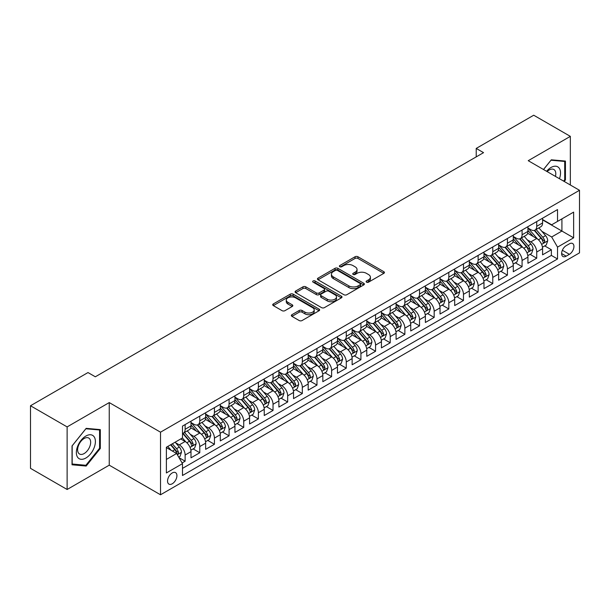 <?xml version="1.0" encoding="UTF-8"?>
<svg xmlns="http://www.w3.org/2000/svg" width="610" height="610" viewBox="0 0 610 610"><rect width="100%" height="100%" fill="white"/><g stroke="black" fill="none" stroke-linecap="round" stroke-linejoin="round"><path stroke-width="0.91" d="M366.534 282.163A1.426 0.824 0 0 0 368.547 282.163L383.827 273.349A2.036 1.174 0 0 0 384.422 272.517A2.036 1.174 0 0 0 383.827 271.686L357.94 256.741A2.036 1.174 0 0 0 355.066 256.741L339.785 265.563A1.426 0.824 0 0 0 339.373 266.143A1.426 0.824 0 0 0 339.785 266.722A1.426 0.824 0 0 0 341.798 266.722L343.781 265.586A6.504 3.759 0 0 1 352.984 265.586L355.134 266.829A6.504 3.759 0 0 1 357.041 269.483A6.504 3.759 0 0 1 355.134 272.144L353.159 273.28A1.426 0.824 0 0 0 352.74 273.867A1.426 0.824 0 0 0 353.159 274.447A1.426 0.824 0 0 0 355.173 274.447L357.147 273.303A6.504 3.759 0 0 1 366.351 273.303L368.509 274.546A6.504 3.759 0 0 1 370.415 277.207A6.504 3.759 0 0 1 368.509 279.86L366.534 281.004A1.426 0.824 0 0 0 366.114 281.584A1.426 0.824 0 0 0 366.534 282.163L366.534 281.004M172.233 483.783A6.626 3.828 120 0 0 176.564 477.935A6.626 3.828 120 0 0 175.55 472.628A6.626 3.828 120 0 0 172.233 472.956A6.626 3.828 120 0 0 167.902 478.797A6.626 3.828 120 0 0 168.924 484.111A6.626 3.828 120 0 0 172.233 483.783M291.938 314.691A2.036 1.174 0 0 0 291.344 315.522A2.036 1.174 0 0 0 291.938 316.354L299.197 320.54A2.036 1.174 0 0 0 302.08 320.54L319.045 310.749A2.036 1.174 0 0 0 319.64 309.918A2.036 1.174 0 0 0 319.045 309.087L293.158 294.142A2.036 1.174 0 0 0 290.284 294.142L273.318 303.94A2.036 1.174 0 0 0 272.723 304.771A2.036 1.174 0 0 0 273.318 305.602L282.087 310.665A2.036 1.174 0 0 0 284.962 310.665L292.228 306.472A2.036 1.174 0 0 0 292.823 305.64A2.036 1.174 0 0 0 292.228 304.809L287.874 302.301A5.437 3.141 0 0 1 286.281 300.082A5.437 3.141 0 0 1 289.643 297.177A5.437 3.141 0 0 1 295.568 297.855L312.61 307.692A5.437 3.141 0 0 1 314.203 309.918A5.437 3.141 0 0 1 310.848 312.816A5.437 3.141 0 0 1 304.916 312.137L302.08 310.498A2.036 1.174 0 0 0 299.197 310.498L291.938 314.691L291.938 316.354M109.243 402.585L67.123 426.901L30.5 405.757L30.5 468.343L67.123 489.487L109.243 465.171L160.514 494.779L160.514 432.185L109.243 402.585L109.243 465.171M570.342 185.005L570.342 136.365L528.229 160.689L579.5 190.29L160.514 432.185M570.342 136.365L533.72 115.221L476.219 148.421L476.219 156.877M30.5 405.757L88 372.558L95.328 376.789L483.547 152.652L476.219 148.421M343.918 294.721A2.036 1.174 0 0 0 346.8 294.721L363.766 284.923A2.036 1.174 0 0 0 364.361 284.1A2.036 1.174 0 0 0 363.766 283.269L337.879 268.324A2.036 1.174 0 0 0 335.004 268.324L318.039 278.122A2.036 1.174 0 0 0 317.444 278.953A2.036 1.174 0 0 0 318.039 279.776L343.918 294.721M313.647 282.476A1.426 0.824 0 0 1 315.088 282.674L315.088 280.981L341.402 296.178A2.036 1.174 0 0 1 342.004 297.009A2.036 1.174 0 0 1 341.402 297.84L324.436 307.631A2.036 1.174 0 0 1 321.562 307.631L295.675 292.686L295.675 291.031A2.036 1.174 0 0 0 295.08 291.862A2.036 1.174 0 0 0 295.675 292.686M295.675 291.031L302.941 286.837A2.036 1.174 0 0 1 305.816 286.837L316.315 292.899A2.036 1.174 0 0 0 319.19 292.899L324.009 290.116A2.036 1.174 0 0 0 324.604 289.285A2.036 1.174 0 0 0 324.009 288.454L313.075 282.148A1.426 0.824 0 0 1 312.663 281.561A1.426 0.824 0 0 1 313.54 280.806A1.426 0.824 0 0 1 315.088 280.981M182.085 462.952L185.127 461.198L179.05 457.691M175.588 442.753L179.271 444.873A8.288 4.781 60 0 1 185.127 455.022L190.991 451.636L190.991 457.813L199.775 452.742L193.111 448.891M190.244 434.289L193.919 436.417A8.288 4.781 60 0 1 199.775 446.566L205.639 443.18L205.639 449.357L214.43 444.278L207.758 440.435M204.891 425.833L208.567 427.961A8.288 4.781 60 0 1 214.43 438.11L220.286 434.724L220.286 440.9L229.078 435.822L222.414 431.979M219.539 417.377L223.214 419.497A8.288 4.781 60 0 1 229.078 429.646L234.934 426.268L234.934 432.444L243.725 427.366L237.061 423.515M234.187 408.921L237.869 411.041A8.288 4.781 60 0 1 243.725 421.19L249.589 417.812L249.589 423.98L258.381 418.91L251.709 415.059M248.842 400.457L252.517 402.585A8.288 4.781 60 0 1 258.381 412.734L264.237 409.348L264.237 415.524L273.028 410.454L266.364 406.603M263.489 392.001L267.165 394.129A8.288 4.781 60 0 1 273.028 404.278L278.884 400.892L278.884 407.068L287.676 401.99L281.012 398.147M278.137 383.545L281.82 385.665A8.288 4.781 60 0 1 287.676 395.821L293.54 392.436L293.54 398.612L302.324 393.534L295.659 389.683M292.785 375.089L296.468 377.209A8.288 4.781 60 0 1 302.324 387.358L308.187 383.98L308.187 390.148L316.979 385.078L310.307 381.227M307.44 366.625L311.115 368.753A8.288 4.781 60 0 1 316.979 378.901L322.835 375.516L322.835 381.692L331.626 376.622L324.962 372.771M322.088 358.169L325.763 360.296A8.288 4.781 60 0 1 331.626 370.445L337.483 367.06L337.483 373.236L346.274 368.158L339.61 364.315M336.735 349.713L340.418 351.833A8.288 4.781 60 0 1 346.274 361.989L352.138 358.604L352.138 364.78L360.922 359.702L354.257 355.851M351.39 341.257L355.066 343.377A8.288 4.781 60 0 1 360.922 353.525L366.785 350.148L366.785 356.316L375.577 351.246L368.913 347.395M366.038 332.793L369.713 334.921A8.288 4.781 60 0 1 375.577 345.069L381.433 341.684L381.433 347.86L390.225 342.789L383.56 338.939M380.686 324.337L384.369 326.464A8.288 4.781 60 0 1 390.225 336.613L396.088 333.228L396.088 339.404L404.872 334.326L398.208 330.483M395.333 315.881L399.016 318.001A8.288 4.781 60 0 1 404.872 328.157L410.736 324.772L410.736 330.948L419.528 325.87L412.856 322.019M409.989 307.425L413.664 309.544A8.288 4.781 60 0 1 419.528 319.693L425.383 316.315L425.383 322.484L434.175 317.413L427.511 313.563M424.636 298.961L428.312 301.088A8.288 4.781 60 0 1 434.175 311.237L440.031 307.852L440.031 314.028L448.823 308.957L442.158 305.107M439.284 290.505L442.967 292.632A8.288 4.781 60 0 1 448.823 302.781L454.686 299.396L454.686 305.572L463.47 300.494L456.806 296.651M453.939 282.049L457.614 284.176A8.288 4.781 60 0 1 463.47 294.325L469.334 290.94L469.334 297.116L478.126 292.037L471.461 288.187M468.587 273.593L472.262 275.712A8.288 4.781 60 0 1 478.126 285.861L483.982 282.483L483.982 288.652L492.773 283.581L486.109 279.731M483.234 265.137L486.917 267.256A8.288 4.781 60 0 1 492.773 277.405L498.637 274.02L498.637 280.196L507.421 275.125L500.757 271.275M497.882 256.673L501.565 258.8A8.288 4.781 60 0 1 507.421 268.949L513.284 265.563L513.284 271.74L522.076 266.661L515.404 262.818M512.537 248.217L516.212 250.344A8.288 4.781 60 0 1 522.076 260.493L527.932 257.107L527.932 263.284L536.724 258.205L536.724 252.029A8.288 4.781 -120 0 0 530.86 241.88L527.185 239.76M530.059 254.355L536.724 258.205M190.991 451.636A8.288 4.781 -120 0 0 185.127 441.487L180.735 438.956M205.639 443.18A8.288 4.781 -120 0 0 199.775 433.031L190.716 427.801M220.286 434.724A8.288 4.781 -120 0 0 214.43 424.575L205.372 419.344M234.934 426.268A8.288 4.781 -120 0 0 229.078 416.119L220.019 410.888M249.589 417.812A8.288 4.781 -120 0 0 243.725 407.655L234.667 402.425M264.237 409.348A8.288 4.781 -120 0 0 258.381 399.199L249.315 393.968M278.884 400.892A8.288 4.781 -120 0 0 273.028 390.743L263.97 385.512M293.54 392.436A8.288 4.781 -120 0 0 287.676 382.287L278.617 377.056M308.187 383.98A8.288 4.781 -120 0 0 302.324 373.823L293.265 368.592M322.835 375.516A8.288 4.781 -120 0 0 316.979 365.367L307.913 360.136M337.483 367.06A8.288 4.781 -120 0 0 331.626 356.911L322.568 351.68M352.138 358.604A8.288 4.781 -120 0 0 346.274 348.455L337.216 343.224M366.785 350.148A8.288 4.781 -120 0 0 360.922 339.991L351.863 334.768M381.433 341.684A8.288 4.781 -120 0 0 375.577 331.535L366.518 326.304M396.088 333.228A8.288 4.781 -120 0 0 390.225 323.079L381.166 317.848M410.736 324.772A8.288 4.781 -120 0 0 404.872 314.623L395.814 309.392M425.383 316.315A8.288 4.781 -120 0 0 419.528 306.167L410.461 300.936M440.031 307.852A8.288 4.781 -120 0 0 434.175 297.703L425.117 292.472M454.686 299.396A8.288 4.781 -120 0 0 448.823 289.247L439.764 284.016M469.334 290.94A8.288 4.781 -120 0 0 463.47 280.791L454.412 275.56M483.982 282.483A8.288 4.781 -120 0 0 478.126 272.334L469.067 267.104M498.637 274.02A8.288 4.781 -120 0 0 492.773 263.871L483.715 258.64M513.284 265.563A8.288 4.781 -120 0 0 507.421 255.415L498.362 250.184M527.932 257.107A8.288 4.781 -120 0 0 522.076 246.958L513.01 241.728M569.389 243.825L566.171 245.685A6.42 3.706 120 0 0 561.97 251.35A6.42 3.706 120 0 0 562.954 256.497A6.42 3.706 120 0 0 566.171 256.177L569.389 254.317A6.42 3.706 120 0 0 573.591 248.659A6.42 3.706 120 0 0 572.599 243.512A6.42 3.706 120 0 0 569.389 243.825M160.514 494.779L579.5 252.875L579.5 190.29M166.377 459.421L176.633 453.504L182.489 463.653L182.489 475.495L557.525 258.968L557.525 247.126L551.669 236.977L541.832 231.304M182.489 463.653L166.377 472.956L166.377 447.244L182.489 437.934L182.489 426.1L557.525 209.573L557.525 221.415L573.636 212.112L573.636 237.824L557.525 247.126M190.991 422.547L193.919 424.24A8.288 4.781 60 0 0 198.059 424.644L203.923 421.266A8.288 4.781 -120 0 0 205.639 417.469L205.639 412.734M205.639 414.083L208.567 415.776A8.288 4.781 60 0 0 212.715 416.188L218.571 412.802A8.288 4.781 -120 0 0 220.286 409.013L220.286 404.278M220.286 405.627L223.214 407.32A8.288 4.781 60 0 0 227.362 407.732L233.218 404.346A8.288 4.781 -120 0 0 234.934 400.557L234.934 395.814M234.934 397.171L237.869 398.864A8.288 4.781 60 0 0 242.01 399.275L247.873 395.89A8.288 4.781 -120 0 0 249.589 392.093L249.589 387.358M249.589 388.715L252.517 390.408A8.288 4.781 60 0 0 256.658 390.812L262.521 387.434A8.288 4.781 -120 0 0 264.237 383.637L264.237 378.901M264.237 380.251L267.165 381.944A8.288 4.781 60 0 0 271.313 382.356L277.169 378.97A8.288 4.781 -120 0 0 278.884 375.18L278.884 370.445M278.884 371.795L281.82 373.488A8.288 4.781 60 0 0 285.96 373.899L291.824 370.514A8.288 4.781 -120 0 0 293.54 366.724L293.54 361.982M293.54 363.339L296.468 365.032A8.288 4.781 60 0 0 300.608 365.443L306.472 362.058A8.288 4.781 -120 0 0 308.187 358.261L308.187 353.525M308.187 354.883L311.115 356.575A8.288 4.781 60 0 0 315.263 356.98L321.119 353.602A8.288 4.781 -120 0 0 322.835 349.804L322.835 345.069M322.835 346.419L325.763 348.112A8.288 4.781 60 0 0 329.911 348.523L335.767 345.138A8.288 4.781 -120 0 0 337.483 341.348L337.483 336.613M337.483 337.963L340.418 339.656A8.288 4.781 60 0 0 344.558 340.067L350.422 336.682A8.288 4.781 -120 0 0 352.138 332.892L352.138 328.157M352.138 329.507L355.066 331.2A8.288 4.781 60 0 0 359.206 331.611L365.07 328.226A8.288 4.781 -120 0 0 366.785 324.428L366.785 319.693M366.785 321.051L369.713 322.743A8.288 4.781 60 0 0 373.861 323.147L379.717 319.77A8.288 4.781 -120 0 0 381.433 315.972L381.433 311.237M381.433 312.594L384.369 314.28A8.288 4.781 60 0 0 388.509 314.691L394.365 311.313A8.288 4.781 -120 0 0 396.088 307.516L396.088 302.781M396.088 304.131L399.016 305.823A8.288 4.781 60 0 0 403.157 306.235L409.02 302.85A8.288 4.781 -120 0 0 410.736 299.06L410.736 294.325M410.736 295.675L413.664 297.367A8.288 4.781 60 0 0 417.812 297.779L423.668 294.394A8.288 4.781 -120 0 0 425.383 290.596L425.383 285.861M425.383 287.219L428.312 288.911A8.288 4.781 60 0 0 432.459 289.315L438.315 285.938A8.288 4.781 -120 0 0 440.031 282.14L440.031 277.405M440.031 278.762L442.967 280.447A8.288 4.781 60 0 0 447.107 280.859L452.971 277.481A8.288 4.781 -120 0 0 454.686 273.684L454.686 268.949M454.686 270.299L457.614 271.991A8.288 4.781 60 0 0 461.755 272.403L467.618 269.018A8.288 4.781 -120 0 0 469.334 265.228L469.334 260.493M469.334 261.842L472.262 263.535A8.288 4.781 60 0 0 476.41 263.947L482.266 260.562A8.288 4.781 -120 0 0 483.982 256.772L483.982 252.029M483.982 253.386L486.917 255.079A8.288 4.781 60 0 0 491.058 255.491L496.914 252.105A8.288 4.781 -120 0 0 498.637 248.308L498.637 243.573M498.637 244.93L501.565 246.615A8.288 4.781 60 0 0 505.705 247.027L511.569 243.649A8.288 4.781 -120 0 0 513.284 239.852L513.284 235.117M513.284 236.466L516.212 238.159A8.288 4.781 60 0 0 520.353 238.571L526.216 235.185A8.288 4.781 -120 0 0 527.932 231.396L527.932 226.661M182.489 468.388L551.371 255.415L551.371 249.749L542.58 254.82L542.58 248.651A8.288 4.781 -120 0 0 536.724 238.502L527.665 233.272M527.932 228.01L530.86 229.703A8.288 4.781 -120 0 0 535.008 230.115A8.288 4.781 -120 0 0 536.724 226.318L536.724 221.583M535.008 230.115L540.864 226.729A8.288 4.781 -120 0 0 542.58 222.94L542.58 218.197M185.127 424.575L185.127 429.31A8.288 4.781 60 0 1 183.412 433.108A8.288 4.781 60 0 1 182.489 433.443M183.412 433.108L189.275 429.722A8.288 4.781 -120 0 0 190.991 425.925L190.991 421.19M199.775 416.119L199.775 420.854A8.288 4.781 60 0 1 198.059 424.644M214.43 407.655L214.43 412.398A8.288 4.781 60 0 1 212.715 416.188M229.078 399.199L229.078 403.934A8.288 4.781 60 0 1 227.362 407.732M243.725 390.743L243.725 395.478A8.288 4.781 60 0 1 242.01 399.275M258.381 382.287L258.381 387.022A8.288 4.781 60 0 1 256.658 390.812M273.028 373.823L273.028 378.566A8.288 4.781 60 0 1 271.313 382.356M287.676 365.367L287.676 370.102A8.288 4.781 60 0 1 285.96 373.899M302.324 356.911L302.324 361.646A8.288 4.781 60 0 1 300.608 365.443M316.979 348.455L316.979 353.19A8.288 4.781 60 0 1 315.263 356.98M331.626 339.991L331.626 344.734A8.288 4.781 60 0 1 329.911 348.523M346.274 331.535L346.274 336.27A8.288 4.781 60 0 1 344.558 340.067M360.922 323.079L360.922 327.814A8.288 4.781 60 0 1 359.206 331.611M375.577 314.623L375.577 319.358A8.288 4.781 60 0 1 373.861 323.147M390.225 306.159L390.225 310.902A8.288 4.781 60 0 1 388.509 314.691M404.872 297.703L404.872 302.438A8.288 4.781 60 0 1 403.157 306.235M419.528 289.247L419.528 293.982A8.288 4.781 60 0 1 417.812 297.779M434.175 280.791L434.175 285.526A8.288 4.781 60 0 1 432.459 289.315M448.823 272.334L448.823 277.07A8.288 4.781 60 0 1 447.107 280.859M463.47 263.871L463.47 268.606A8.288 4.781 60 0 1 461.755 272.403M478.126 255.415L478.126 260.15A8.288 4.781 60 0 1 476.41 263.947M492.773 246.958L492.773 251.694A8.288 4.781 60 0 1 491.058 255.491M507.421 238.502L507.421 243.237A8.288 4.781 60 0 1 505.705 247.027M522.076 230.039L522.076 234.774A8.288 4.781 60 0 1 520.353 238.571M522.076 260.493L522.076 266.661M507.421 268.949L507.421 275.125M492.773 277.405L492.773 283.581M478.126 285.861L478.126 292.037M463.47 294.325L463.47 300.494M448.823 302.781L448.823 308.957M434.175 311.237L434.175 317.413M419.528 319.693L419.528 325.87M404.872 328.157L404.872 334.326M390.225 336.613L390.225 342.789M375.577 345.069L375.577 351.246M360.922 353.525L360.922 359.702M346.274 361.989L346.274 368.158M331.626 370.445L331.626 376.622M316.979 378.901L316.979 385.078M302.324 387.358L302.324 393.534M287.676 395.821L287.676 401.99M273.028 404.278L273.028 410.454M258.381 412.734L258.381 418.91M243.725 421.19L243.725 427.366M229.078 429.646L229.078 435.822M214.43 438.11L214.43 444.278M199.775 446.566L199.775 452.742M185.127 455.022L185.127 461.198M176.633 453.504L166.377 447.58M551.669 236.977L561.917 231.053L561.917 218.876L573.636 212.112M542.58 219.89L573.636 237.824M542.58 219.554L551.669 224.8L557.525 221.415M67.123 426.901L67.123 489.487M544.707 245.899L551.371 249.749M551.371 255.415L557.525 258.968M564.204 181.46L565.439 179.919L565.439 161.071L551.303 159.812L543.502 169.504M72.033 464.789L86.17 466.048L100.307 448.464L100.307 429.615L86.17 428.35L72.033 445.94L72.033 464.789M564.707 179.5L565.439 179.919M99.575 448.037L100.307 448.464M84.676 465.186L86.17 466.048M367.106 282.369L368.509 281.553A6.504 3.759 0 0 0 370.415 278.9L370.415 277.207M357.041 269.483L357.041 271.175A6.504 3.759 0 0 1 355.134 273.837L353.731 274.645M383.797 273.364L357.94 258.434A2.036 1.174 0 0 0 355.066 258.434L340.357 266.928M363.735 284.946L337.879 270.017A2.036 1.174 0 0 0 335.004 270.017L318.062 279.792M360.167 284.679A1.426 0.824 0 0 0 360.586 284.1A1.426 0.824 0 0 0 360.167 283.513L337.452 270.398A1.426 0.824 0 0 0 335.439 270.398L333.35 271.602A6.504 3.759 0 0 0 331.443 274.256A6.504 3.759 0 0 0 333.35 276.917L348.882 285.884A6.504 3.759 0 0 0 358.085 285.884L360.167 284.679L360.167 286.372A1.426 0.824 0 0 0 360.586 285.785L360.586 284.1M331.443 274.256L331.443 275.949A6.504 3.759 0 0 0 333.35 278.61L333.35 276.917M360.167 286.372L358.085 287.577A6.504 3.759 0 0 1 348.882 287.577L333.35 278.61M295.705 292.708L302.941 288.53L302.941 286.837M324.604 289.285L324.604 290.978A2.036 1.174 0 0 1 324.009 291.809L319.19 294.592A2.036 1.174 0 0 1 316.315 294.592L305.816 288.53A2.036 1.174 0 0 0 302.941 288.53M315.088 282.674L341.379 297.855M327.204 299.182A5.437 3.141 0 0 0 333.136 299.868A5.437 3.141 0 0 0 336.491 296.963A5.437 3.141 0 0 0 334.898 294.744L328.897 291.275A2.036 1.174 0 0 0 326.022 291.275L321.203 294.058A2.036 1.174 0 0 0 320.608 294.889A2.036 1.174 0 0 0 321.203 295.72L327.204 299.182L327.204 300.875A5.437 3.141 0 0 0 333.136 301.561A5.437 3.141 0 0 0 336.491 298.656L336.491 296.963M320.608 294.889L320.608 296.582A2.036 1.174 0 0 0 321.203 297.413L321.203 295.72M327.204 300.875L321.203 297.413M314.203 309.918L314.203 311.611A5.437 3.141 0 0 1 310.848 314.508A5.437 3.141 0 0 1 304.916 313.83L302.08 312.19A2.036 1.174 0 0 0 299.197 312.19L291.969 316.369M286.281 300.082L286.281 301.767A5.437 3.141 0 0 0 287.874 303.993L287.874 302.301M292.198 306.487L287.874 303.993M319.045 309.087L319.045 310.749L293.158 295.835A2.036 1.174 0 0 0 290.284 295.835L273.341 305.618M542.458 247.195L546.247 245.014L547.711 240.782A5.49 3.172 -120 0 0 545.569 235.628L538.882 227.881M537.54 239.036L529.602 229.848A15.852 9.15 -120 0 0 527.932 228.102M533.186 236.459L528.74 231.312A13.153 7.595 -120 0 0 527.932 230.435M534.261 230.412L541.032 238.251A5.49 3.172 60 0 1 542.984 242.033L543.388 242.681L544.128 242.582L544.745 241.019A5.49 3.172 -120 0 0 542.786 237.237L536.091 229.482M534.657 230.283L541.932 238.708A2.798 1.617 60 0 1 542.641 239.799L544.745 241.019M559.446 178.707A13.466 7.777 120 0 0 551.005 167.491A13.466 7.777 120 0 0 546.598 171.288M555.436 176.397A9.219 5.322 120 0 0 553.88 169.504A9.219 5.322 120 0 0 549.274 169.961A9.219 5.322 120 0 0 547.139 171.608M543.533 169.527L551.005 160.224L564.707 161.452L564.707 179.714L563.587 181.101M563.792 160.926L564.707 161.452M94.123 447.77A13.466 7.777 120 0 0 90.638 434.762A13.466 7.777 120 0 0 77.63 446.291A13.466 7.777 120 0 0 81.115 459.299A13.466 7.777 120 0 0 94.123 447.77M89.784 446.535A9.219 5.322 120 0 0 88.755 438.049A9.219 5.322 120 0 0 78.499 445.529A9.219 5.322 120 0 0 79.529 454.015A9.219 5.322 120 0 0 89.784 446.535M72.178 464.073L72.178 445.803L85.873 428.769L99.575 429.989L99.575 448.251L85.873 465.293L72.033 463.989M98.668 429.463L99.575 429.989M527.81 255.659L531.592 253.47L533.056 249.238A5.49 3.172 -120 0 0 530.921 244.084L524.226 236.337M522.884 247.492L514.947 238.304A15.852 9.15 -120 0 0 513.284 236.558M518.53 244.915L514.093 239.776A13.153 7.595 -120 0 0 513.284 238.891M519.613 238.868L526.377 246.707A5.49 3.172 60 0 1 528.336 250.489L528.74 251.137L529.48 251.038L530.098 249.475A5.49 3.172 -120 0 0 528.138 245.693L521.443 237.946M520.01 238.739L527.284 247.164A2.798 1.617 60 0 1 527.986 248.255L530.098 249.475M513.163 264.115L516.944 261.926L518.409 257.702A5.49 3.172 -120 0 0 516.274 252.54L509.579 244.793M508.237 255.948L500.299 246.76A15.852 9.15 -120 0 0 498.637 245.014M503.883 253.371L499.445 248.232A13.153 7.595 -120 0 0 498.637 247.347M504.958 247.325L511.729 255.163A5.49 3.172 60 0 1 513.689 258.945L514.085 259.601L514.832 259.494L515.442 257.931A5.49 3.172 -120 0 0 513.49 254.149L506.796 246.402M505.362 247.202L512.636 255.62A2.798 1.617 60 0 1 513.338 256.719L515.442 257.931M498.507 272.571L502.297 270.382L503.761 266.158A5.49 3.172 -120 0 0 501.626 261.004L494.931 253.249M493.589 264.412L485.651 255.216A15.852 9.15 -120 0 0 483.982 253.478M489.235 261.827L484.797 256.688A13.153 7.595 -120 0 0 483.982 255.803M490.31 255.788L497.081 263.627A5.49 3.172 60 0 1 499.041 267.409C499.864 268.507 500.452 268.171 500.795 266.387A5.49 3.172 -120 0 0 498.835 262.605L492.148 254.858M490.707 255.659L497.981 264.077A2.798 1.617 60 0 1 498.69 265.175L500.795 266.387M499.041 267.409L499.437 268.057M483.86 281.027L487.649 278.846L489.113 274.614A5.49 3.172 -120 0 0 486.971 269.46L480.276 261.713M478.941 272.868L470.996 263.673A15.852 9.15 -120 0 0 469.334 261.934M474.588 270.291L470.142 265.144A13.153 7.595 -120 0 0 469.334 264.26M475.663 264.244L482.434 272.083A5.49 3.172 60 0 1 484.386 275.865L484.79 276.513L485.529 276.406L486.147 274.851A5.49 3.172 -120 0 0 484.188 271.069L477.493 263.314M476.059 264.115L483.333 272.54A2.798 1.617 60 0 1 484.035 273.631L486.147 274.851M469.212 289.491L472.994 287.302L474.458 283.07A5.49 3.172 -120 0 0 472.323 277.916L465.628 270.169M464.286 281.324L456.349 272.136A15.852 9.15 -120 0 0 454.686 270.39M459.932 278.747L455.495 273.608A13.153 7.595 -120 0 0 454.686 272.723M461.007 272.7L467.779 280.539A5.49 3.172 60 0 1 469.738 284.321L470.135 284.969L470.882 284.87L471.499 283.307A5.49 3.172 -120 0 0 469.54 279.525L462.845 271.778M461.412 272.571L468.686 280.996A2.798 1.617 60 0 1 469.387 282.087L471.499 283.307M454.564 297.947L458.346 295.758L459.81 291.534A5.49 3.172 -120 0 0 457.675 286.372L450.981 278.625M449.639 289.781L441.701 280.592A15.852 9.15 -120 0 0 440.031 278.846M445.285 287.203L440.847 282.064A13.153 7.595 -120 0 0 440.031 281.179M446.36 281.157L453.131 288.995A5.49 3.172 60 0 1 455.091 292.777L455.487 293.433L456.227 293.326L456.844 291.763A5.49 3.172 -120 0 0 454.892 287.981L448.197 280.234M446.756 281.035L454.031 289.453A2.798 1.617 60 0 1 454.74 290.551L456.844 291.763M439.909 306.403L443.699 304.215L445.163 299.99A5.49 3.172 -120 0 0 443.02 294.836L436.333 287.081M434.991 298.244L427.053 289.048A15.852 9.15 -120 0 0 425.383 287.31M430.637 295.659L426.192 290.52A13.153 7.595 -120 0 0 425.383 289.636M431.712 289.62L438.483 297.459A5.49 3.172 60 0 1 440.443 301.241C441.266 302.339 441.853 302.003 442.197 300.219A5.49 3.172 -120 0 0 440.237 296.437L433.55 288.69M432.109 289.491L439.383 297.909A2.798 1.617 60 0 1 440.092 299.007L442.197 300.219M440.443 301.241L440.839 301.889M425.262 314.859L429.043 312.678L430.507 308.446A5.49 3.172 -120 0 0 428.372 303.292L421.678 295.545M420.336 306.7L412.398 297.505A15.852 9.15 -120 0 0 410.736 295.766M415.982 304.123L411.544 298.976A13.153 7.595 -120 0 0 410.736 298.092M417.065 298.077L423.836 305.915A5.49 3.172 60 0 1 425.788 309.697L426.192 310.345L426.931 310.238L427.549 308.683A5.49 3.172 -120 0 0 425.589 304.901L418.895 297.146M417.461 297.947L424.735 306.373A2.798 1.617 60 0 1 425.437 307.463L427.549 308.683M410.614 323.323L414.396 321.135L415.86 316.903A5.49 3.172 -120 0 0 413.725 311.748L407.03 304.001M405.688 315.156L397.75 305.968A15.852 9.15 -120 0 0 396.088 304.222M401.334 312.579L396.896 307.44A13.153 7.595 -120 0 0 396.088 306.555M402.409 306.533L409.18 314.371A5.49 3.172 60 0 1 411.14 318.153L411.536 318.801L412.284 318.702L412.894 317.139A5.49 3.172 -120 0 0 410.942 313.357L404.247 305.61M402.813 306.403L410.088 314.829A2.798 1.617 60 0 1 410.789 315.919L412.894 317.139M395.959 331.779L399.748 329.591L401.212 325.359A5.49 3.172 -120 0 0 399.077 320.204L392.382 312.457M391.041 323.613L383.103 314.424A15.852 9.15 -120 0 0 381.433 312.678M386.687 321.035L382.249 315.896A13.153 7.595 -120 0 0 381.433 315.012M387.762 314.989L394.533 322.827A5.49 3.172 60 0 1 396.492 326.609L396.889 327.265L397.628 327.158L398.246 325.595A5.49 3.172 -120 0 0 396.286 321.813L389.599 314.066M388.158 314.859L395.433 323.285A2.798 1.617 60 0 1 396.142 324.383L398.246 325.595M381.311 340.235L385.101 338.047L386.565 333.822A5.49 3.172 -120 0 0 384.422 328.668L377.727 320.913M376.393 332.076L368.448 322.881A15.852 9.15 -120 0 0 366.785 321.142M372.039 329.491L367.594 324.352A13.153 7.595 -120 0 0 366.785 323.468M373.114 323.452L379.885 331.291A5.49 3.172 60 0 1 381.837 335.073C382.668 336.171 383.248 335.835 383.598 334.051A5.49 3.172 -120 0 0 381.639 330.269L374.944 322.522M373.511 323.323L380.785 331.741A2.798 1.617 60 0 1 381.486 332.839L383.598 334.051M381.837 335.073L382.241 335.721M366.663 348.691L370.445 346.51L371.909 342.279A5.49 3.172 -120 0 0 369.774 337.124L363.08 329.377M361.738 340.532L353.8 331.337A15.852 9.15 -120 0 0 352.138 329.598M357.384 337.955L352.946 332.808A13.153 7.595 -120 0 0 352.138 331.924M358.459 331.909L365.23 339.747A5.49 3.172 60 0 1 367.189 343.529L367.586 344.177L368.333 344.07L368.951 342.515A5.49 3.172 -120 0 0 366.991 338.733L360.296 330.978M358.863 331.779L366.137 340.205A2.798 1.617 60 0 1 366.839 341.295L368.951 342.515M352.016 357.155L355.798 354.967L357.262 350.735A5.49 3.172 -120 0 0 355.127 345.58L348.432 337.833M347.09 348.989L339.152 339.8A15.852 9.15 -120 0 0 337.483 338.054M342.736 346.411L338.298 341.272A13.153 7.595 -120 0 0 337.483 340.388M343.811 340.365L350.582 348.203A5.49 3.172 60 0 1 352.542 351.985L352.938 352.633L353.678 352.534L354.296 350.971A5.49 3.172 -120 0 0 352.344 347.189L345.649 339.442M344.208 340.235L351.482 348.661A2.798 1.617 60 0 1 352.191 349.751L354.296 350.971M337.361 365.611L341.15 363.423L342.614 359.191A5.49 3.172 -120 0 0 340.471 354.036L333.784 346.289M332.442 357.445L324.505 348.257A15.852 9.15 -120 0 0 322.835 346.51M328.088 354.867L323.643 349.728A13.153 7.595 -120 0 0 322.835 348.844M329.164 348.821L335.935 356.659A5.49 3.172 60 0 1 337.894 360.441L338.291 361.097L339.03 360.99L339.648 359.427A5.49 3.172 -120 0 0 337.688 355.645L331.001 347.898M329.56 348.691L336.834 357.117A2.798 1.617 60 0 1 337.543 358.215L339.648 359.427M322.713 374.067L326.495 371.879L327.966 367.655A5.49 3.172 -120 0 0 325.824 362.5L319.129 354.745M317.787 365.901L309.849 356.713A15.852 9.15 -120 0 0 308.187 354.974M313.433 363.324L308.995 358.184A13.153 7.595 -120 0 0 308.187 357.3M314.516 357.277L321.287 365.115A5.49 3.172 60 0 1 323.239 368.897L323.643 369.553L324.383 369.446L325 367.883A5.49 3.172 -120 0 0 323.041 364.101L316.346 356.354M314.912 357.155L322.187 365.573A2.798 1.617 60 0 1 322.888 366.671L325 367.883M308.065 382.523L311.847 380.343L313.311 376.111A5.49 3.172 -120 0 0 311.176 370.956L304.481 363.209M303.139 374.365L295.202 365.169A15.852 9.15 -120 0 0 293.54 363.43M298.786 371.78L294.348 366.64A13.153 7.595 -120 0 0 293.54 365.756M299.861 365.741L306.632 373.579A5.49 3.172 60 0 1 308.591 377.361C309.415 378.467 310.002 378.124 310.353 376.347A5.49 3.172 -120 0 0 308.393 372.565L301.698 364.81M300.265 365.611L307.539 374.037A2.798 1.617 60 0 1 308.241 375.127L310.353 376.347M308.591 377.361L308.988 378.009M293.41 390.979L297.2 388.799L298.664 384.567A5.49 3.172 -120 0 0 296.529 379.412L289.834 371.665M288.492 382.821L280.554 373.633A15.852 9.15 -120 0 0 278.884 371.887M284.138 380.243L279.7 375.104A13.153 7.595 -120 0 0 278.884 374.22M285.213 374.197L291.984 382.035A5.49 3.172 60 0 1 293.944 385.817C294.767 386.923 295.354 386.58 295.697 384.803A5.49 3.172 -120 0 0 293.745 381.021L287.051 373.274M285.61 374.067L292.884 382.493A2.798 1.617 60 0 1 293.593 383.583L295.697 384.803M293.944 385.817L294.34 386.465M278.762 399.443L282.552 397.255L284.016 393.023A5.49 3.172 -120 0 0 281.873 387.868L275.179 380.121M273.844 391.277L265.907 382.089A15.852 9.15 -120 0 0 264.237 380.343M269.49 388.7L265.045 383.56A13.153 7.595 -120 0 0 264.237 382.676M270.565 382.653L277.337 390.491A5.49 3.172 60 0 1 279.288 394.274L279.693 394.929L280.432 394.822L281.05 393.259A5.49 3.172 -120 0 0 279.09 389.477L272.395 381.73M270.962 382.523L278.236 390.949A2.798 1.617 60 0 1 278.945 392.039L281.05 393.259M264.115 407.899L267.897 405.711L269.361 401.487A5.49 3.172 -120 0 0 267.226 396.332L260.531 388.578M259.189 399.733L251.251 390.545A15.852 9.15 -120 0 0 249.589 388.806M254.835 397.156L250.397 392.017A13.153 7.595 -120 0 0 249.589 391.132M255.918 391.109L262.681 398.948A5.49 3.172 60 0 1 264.641 402.73L265.045 403.385L265.785 403.279L266.402 401.716A5.49 3.172 -120 0 0 264.443 397.933L257.748 390.187M256.314 390.987L263.589 399.405A2.798 1.617 60 0 1 264.29 400.503L266.402 401.716M249.467 416.355L253.249 414.175L254.713 409.943A5.49 3.172 -120 0 0 252.578 404.788L245.883 397.034M244.541 408.197L236.604 399.001A15.852 9.15 -120 0 0 234.934 397.262M240.188 405.612L235.75 400.473A13.153 7.595 -120 0 0 234.934 399.588M241.263 399.573L248.034 407.411A5.49 3.172 60 0 1 249.993 411.193C250.817 412.291 251.404 411.956 251.747 410.179A5.49 3.172 -120 0 0 249.795 406.397L243.1 398.643M241.659 399.443L248.941 407.861A2.798 1.617 60 0 1 249.642 408.959L251.747 410.179M249.993 411.193L250.39 411.841M234.812 424.812L238.601 422.631L240.065 418.399A5.49 3.172 -120 0 0 237.923 413.245L231.236 405.497M229.894 416.653L221.956 407.465A15.852 9.15 -120 0 0 220.286 405.719M225.54 414.076L221.094 408.936A13.153 7.595 -120 0 0 220.286 408.052M226.615 408.029L233.386 415.867A5.49 3.172 60 0 1 235.346 419.649C236.169 420.755 236.756 420.412 237.099 418.635A5.49 3.172 -120 0 0 235.14 414.853L228.453 407.099M227.012 407.899L234.286 416.325A2.798 1.617 60 0 1 234.995 417.415L237.099 418.635M235.346 419.649L235.742 420.298M220.164 433.275L223.954 431.087L225.418 426.855A5.49 3.172 -120 0 0 223.275 421.701L216.581 413.954M215.238 425.109L207.301 415.921A15.852 9.15 -120 0 0 205.639 414.175M210.892 422.532L206.447 417.392A13.153 7.595 -120 0 0 205.639 416.508M211.967 416.485L218.738 424.324A5.49 3.172 60 0 1 220.69 428.106L221.094 428.761L221.834 428.655L222.452 427.091A5.49 3.172 -120 0 0 220.492 423.309L213.797 415.562M212.364 416.355L219.638 424.781A2.798 1.617 60 0 1 220.34 425.871L222.452 427.091M205.517 441.732L209.299 439.543L210.763 435.319A5.49 3.172 -120 0 0 208.628 430.164L201.933 422.41M200.591 433.565L192.653 424.377A15.852 9.15 -120 0 0 190.991 422.638M196.237 430.988L191.799 425.849A13.153 7.595 -120 0 0 190.991 424.964M197.312 424.941L204.083 432.78A5.49 3.172 60 0 1 206.043 436.562L206.439 437.217L207.186 437.111L207.804 435.548A5.49 3.172 -120 0 0 205.844 431.766L199.15 424.019M197.716 424.819L204.99 433.237A2.798 1.617 60 0 1 205.692 434.335L207.804 435.548M190.861 450.188L194.651 448.007L196.115 443.775A5.49 3.172 -120 0 0 193.98 438.62L187.285 430.866M185.943 442.029L182.436 437.972M181.589 439.444L181.017 438.788M182.665 433.405L189.435 441.243A5.49 3.172 60 0 1 191.395 445.025C192.219 446.123 192.806 445.788 193.149 444.011A5.49 3.172 -120 0 0 191.197 440.229L184.502 432.475M183.061 433.275L190.335 441.693A2.798 1.617 60 0 1 191.044 442.791L193.149 444.011M191.395 445.025L191.792 445.674M178.753 457.18L180.003 456.463L181.467 452.231A5.49 3.172 -120 0 0 179.325 447.077L175.116 442.197M171.181 450.355L167.788 446.428M166.942 447.908L166.377 447.252M170.571 444.82L174.788 449.7A5.49 3.172 60 0 1 176.74 453.482L177.144 454.13L177.884 454.031L178.501 452.467A5.49 3.172 -120 0 0 176.542 448.685L172.333 443.805M170.914 444.621L175.688 450.157A2.798 1.617 60 0 1 176.397 451.247L178.501 452.467M179.271 444.873L185.127 441.487M193.919 436.417L199.775 433.031M208.567 427.961L214.43 424.575M223.214 419.497L229.078 416.119M237.869 411.041L243.725 407.655M252.517 402.585L258.381 399.199M267.165 394.129L273.028 390.743M281.82 385.665L287.676 382.287M296.468 377.209L302.324 373.823M311.115 368.753L316.979 365.367M325.763 360.296L331.626 356.911M340.418 351.833L346.274 348.455M355.066 343.377L360.922 339.991M369.713 334.921L375.577 331.535M384.369 326.464L390.225 323.079M399.016 318.001L404.872 314.623M413.664 309.544L419.528 306.167M428.312 301.088L434.175 297.703M442.967 292.632L448.823 289.247M457.614 284.176L463.47 280.791M472.262 275.712L478.126 272.334M486.917 267.256L492.773 263.871M501.565 258.8L507.421 255.415M516.212 250.344L522.076 246.958M530.86 241.88L536.724 238.502M536.724 226.318L542.58 222.94M185.127 429.31L190.991 425.925M199.775 420.854L205.639 417.469M214.43 412.398L220.286 409.013M229.078 403.934L234.934 400.557M243.725 395.478L249.589 392.093M258.381 387.022L264.237 383.637M273.028 378.566L278.884 375.18M287.676 370.102L293.54 366.724M302.324 361.646L308.187 358.261M316.979 353.19L322.835 349.804M331.626 344.734L337.483 341.348M346.274 336.27L352.138 332.892M360.922 327.814L366.785 324.428M375.577 319.358L381.433 315.972M390.225 310.902L396.088 307.516M404.872 302.438L410.736 299.06M419.528 293.982L425.383 290.596M434.175 285.526L440.031 282.14M448.823 277.07L454.686 273.684M463.47 268.606L469.334 265.228M478.126 260.15L483.982 256.772M492.773 251.694L498.637 248.308M507.421 243.237L513.284 239.852M522.076 234.774L527.932 231.396M536.724 252.029L542.58 248.651M562.367 250.26L569.389 254.317M561.627 253.554L566.171 256.177M368.509 281.553L368.509 279.86M353.159 274.447L353.159 273.28M355.134 273.837L355.134 272.144M339.785 266.722L339.785 265.563M355.066 258.434L355.066 256.741M357.94 258.434L357.94 256.741M383.827 273.349L383.827 271.686M318.039 279.776L318.039 278.122M335.004 270.017L335.004 268.324M337.879 270.017L337.879 268.324M363.766 284.923L363.766 283.269M348.882 287.577L348.882 285.884M358.085 287.577L358.085 285.884M305.816 288.53L305.816 286.837M316.315 294.592L316.315 292.899M319.19 294.592L319.19 292.899M324.009 291.809L324.009 290.116M341.402 297.84L341.402 296.178M299.197 312.19L299.197 310.498M302.08 312.19L302.08 310.498M304.916 313.83L304.916 312.137M292.228 306.472L292.228 304.809M273.318 305.602L273.318 303.94M290.284 295.835L290.284 294.142M293.158 295.835L293.158 294.142M541.619 244.381L547.673 240.889M529.602 229.848L530.357 229.406M542.786 237.237L545.569 235.628M538.409 239.76L541.032 238.251M526.971 252.837L533.026 249.345M514.947 238.304L515.702 237.869M528.138 245.693L530.921 244.084M523.761 248.217L526.377 246.707M512.324 261.301L518.37 257.801M500.299 246.76L501.054 246.326M513.49 254.149L516.274 252.54M509.114 256.68L511.729 255.163M497.676 269.757L503.723 266.265M485.651 255.216L486.406 254.782M498.835 262.605L501.626 261.004M494.466 265.137L497.081 263.627M483.021 278.213L489.075 274.721M470.996 263.673L471.751 263.238M484.188 271.069L486.971 269.46M479.811 273.593L482.434 272.083M468.373 286.669L474.428 283.177M456.349 272.136L457.103 271.702M469.54 279.525L472.323 277.916M465.163 282.049L467.779 280.539M453.726 295.133L459.772 291.633M441.701 280.592L442.456 280.158M454.892 287.981L457.675 286.372M450.515 290.512L453.131 288.995M439.07 303.589L445.125 300.097M427.053 289.048L427.808 288.614M440.237 296.437L443.02 294.836M435.86 298.969L438.483 297.459M424.423 312.046L430.477 308.553M412.398 297.505L413.153 297.07M425.589 304.901L428.372 303.292M421.213 307.425L423.836 305.915M409.775 320.502L415.822 317.009M397.75 305.968L398.505 305.534M410.942 313.357L413.725 311.748M406.565 315.881L409.18 314.371M395.127 328.965L401.174 325.465M383.103 314.424L383.858 313.99M396.286 321.813L399.077 320.204M391.917 324.345L394.533 322.827M380.472 337.421L386.526 333.929M368.448 322.881L369.202 322.446M381.639 330.269L384.422 328.668M377.262 332.801L379.885 331.291M365.825 345.878L371.879 342.385M353.8 331.337L354.555 330.902M366.991 338.733L369.774 337.124M362.614 341.257L365.23 339.747M351.177 354.334L357.224 350.841M339.152 339.8L339.907 339.366M352.344 347.189L355.127 345.58M347.967 349.713L350.582 348.203M336.522 362.798L342.576 359.298M324.505 348.257L325.26 347.822M337.688 355.645L340.471 354.036M333.312 358.177L335.935 356.659M321.874 371.254L327.928 367.761M309.849 356.713L310.604 356.278M323.041 364.101L325.824 362.5M318.664 366.633L321.287 365.115M307.226 379.71L313.281 376.217M295.202 365.169L295.957 364.734M308.393 372.565L311.176 370.956M304.016 375.089L306.632 373.579M292.579 388.166L298.625 384.674M280.554 373.633L281.309 373.19M293.745 381.021L296.529 379.412M289.369 383.545L291.984 382.035M277.924 396.63L283.978 393.13M265.907 382.089L266.654 381.654M279.09 389.477L281.873 387.868M274.713 392.001L277.337 390.491M263.276 405.086L269.33 401.593M251.251 390.545L252.006 390.11M264.443 397.933L267.226 396.332M260.066 400.465L262.681 398.948M248.628 413.542L254.675 410.05M236.604 399.001L237.359 398.566M249.795 406.397L252.578 404.788M245.418 408.921L248.034 407.411M233.981 421.998L240.027 418.506M221.956 407.465L222.711 407.022M235.14 414.853L237.923 413.245M230.763 417.377L233.386 415.867M219.325 430.454L225.38 426.962M207.301 415.921L208.056 415.486M220.492 423.309L223.275 421.701M216.115 425.833L218.738 424.324M204.678 438.918L210.732 435.426M192.653 424.377L193.408 423.942M205.844 431.766L208.628 430.164M201.468 434.297L204.083 432.78M190.03 447.374L196.077 443.882M191.197 440.229L193.98 438.62M186.82 442.753L189.435 441.243M177.327 454.709L181.429 452.338M176.542 448.685L179.325 447.077M172.416 451.064L174.788 449.7"/></g></svg>
